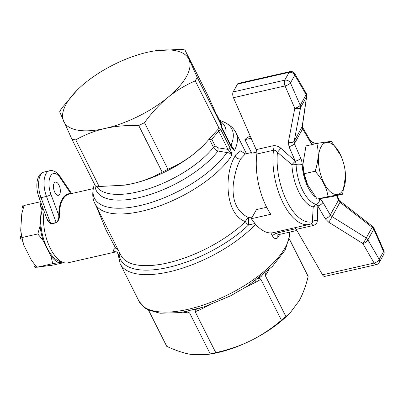 <?xml version="1.0" encoding="UTF-8"?>
<svg xmlns="http://www.w3.org/2000/svg" width="404" height="404" viewBox="0 0 404 404"><rect width="100%" height="100%" fill="white"/><g stroke="black" fill="none" stroke-linecap="round" stroke-linejoin="round"><path stroke-width="0.61" d="M279.679 234.391A83.406 34.138 153.3 0 1 279.174 235.32A83.406 34.138 153.3 0 1 277.841 237.582L277.826 235.062L278.533 234.653L276.27 233.184L295.819 228.725M277.841 237.582C276.094 239.567 274.225 238.905 272.245 235.593L270.907 232.936M61.474 261.671A31.108 14.645 -102.8 0 1 44.288 241.208A31.108 14.645 -102.8 0 1 42.89 207.934M116.039 251.859L67.933 262.827A33.36 15.711 -102.8 0 1 49.581 246.809A33.36 15.711 -102.8 0 1 44.142 211.297M62.443 262.146L58.686 262.666C56.015 261.509 53.414 259.287 50.889 256L43.233 240.774A32.911 15.498 -102.8 0 1 40.102 225.72L41.183 209.292A32.911 15.498 -102.8 0 1 42.248 206.207M116.539 251.899L114.09 251.596C112.857 250.879 113.347 249.687 115.554 248.026L106.116 230.184L96.435 206.585M47.021 219.044L50.818 224.008L56.247 222.771C58.509 220.963 59.56 218.539 59.398 215.494A33.36 15.711 -102.8 0 1 62.736 199.48A33.36 15.711 -102.8 0 1 68.998 194.147L93.263 188.612M63.827 262.656L53.939 264.908L36.89 267.261L52.778 263.635L58.686 262.666M50.889 256L52.778 263.635M43.233 240.774L37.835 233.936L21.952 237.557L23.841 245.198A32.911 15.498 -102.8 0 1 20.715 230.144L21.796 213.716L24.063 205.5L39.945 201.879L41.183 209.292M36.89 267.261L31.497 260.418L23.841 245.198M40.102 225.72L37.835 233.936M20.715 230.144L21.952 237.557M40.597 201.768L39.945 201.879M56.247 222.771L56.191 222.543C58.161 220.801 59.019 218.433 58.777 215.428L59.398 215.494M255.606 224.271A83.406 34.138 153.3 0 1 178.113 269.513A83.406 34.138 153.3 0 1 120.17 263.802L118.215 254.737C117.65 252.803 117.079 251.854 116.503 251.884L114.09 251.596M118.756 254.475C117.923 254.823 118.044 254.813 119.135 254.444L119.266 251.975M118.12 249.702L115.554 248.026L117.367 248.197M50.818 224.008L41.051 197.667A3.606 0.864 159.6 0 1 39.047 197.607L47.682 220.826L50.763 223.781L56.191 222.543L46.48 196.425A19.16 9.024 -102.8 0 1 49.535 170.751L44.107 171.993A19.16 9.024 -102.8 0 0 41.051 197.667L46.48 196.425A3.606 0.864 159.6 0 0 50.96 194.405A15.554 7.322 -102.8 0 1 50.52 176.048A15.554 7.322 -102.8 0 1 60.196 177.811A3.606 2.025 -34.1 0 0 60.085 176.498C56.671 171.816 53.151 169.902 49.535 170.751M251.904 217.751L248.632 217.67C247.107 218.347 246.051 219.685 245.47 221.685C224.478 213.802 224.781 174.311 234.047 157.954L235.906 154.596L240.627 150.874L245.319 153.929M254.969 223.533L248.612 224.917A4.51 2.475 -133.8 0 1 245.47 221.685A78.896 32.295 -26.7 0 1 173.003 261.6A78.896 32.295 -26.7 0 1 120.993 255.414L94.996 203.722A78.896 32.295 -26.7 0 0 158.444 206.333A78.896 32.295 -26.7 0 0 231.795 155.383L231.618 153.126L229.901 147.713L220.67 129.361L218.513 127.134L195.258 80.891A78.896 32.295 -26.7 0 0 196.293 79.123A78.896 32.295 -26.7 0 0 197.213 77.381L184.961 49.985L208.419 96.622L220.862 124.351L197.213 77.381M220.397 123.478L221.528 127.836A3.606 1.475 153.3 0 0 221.634 126.952L230.851 145.283L230.75 146.162L233.482 149.778L234.598 150.364L230.012 143.612M54.126 183.214A6.762 3.187 -102.8 0 1 55.393 182.133A6.762 3.187 -102.8 0 1 59.555 186.466A6.762 3.187 -102.8 0 1 59.671 194.238A6.762 3.187 -102.8 0 1 58.398 195.319A6.762 3.187 -102.8 0 1 54.242 190.991A6.762 3.187 -102.8 0 1 54.126 183.214M119.831 253.101A4.51 4.06 -5.3 0 1 119.135 254.444A81.153 33.214 153.3 0 0 168.453 267.377A81.153 33.214 153.3 0 0 248.612 224.917L248.632 217.67C237.163 212.029 232.032 201.121 233.239 184.956C234.623 174.008 237.118 165.317 240.728 158.883L245.379 153.919L244.708 153.879M229.901 147.713A3.606 1.475 -26.7 0 1 227.977 149.435L227.134 149.253L226.881 152.55C229.113 152.641 230.755 153.586 231.795 155.383L230.871 153.182L231.618 153.126M233.482 149.778L233.32 148.778L234.598 150.364A78.896 32.295 -26.7 0 0 235.966 132.82C233.931 128.129 229.356 124.296 222.235 121.326A76.922 31.487 -26.7 0 1 231.169 144.869L230.689 144.955M186.693 311.479L189.638 312.984L186.522 312.726L185.749 311.747M262.135 275.624A78.896 32.295 153.3 0 1 258.196 278.745C259.146 278.26 260.035 278.452 260.863 279.31L256.065 282.063L255.404 280.76M196.344 309.257L196.299 309.287C195.349 309.742 194.975 310.55 195.177 311.721L200.288 309.585L199.637 308.313M265.928 272.382L265.327 275.639L267.155 272.937L266.822 271.665M230.871 153.182L227.977 149.435L218.746 131.083L220.67 129.361M227.134 149.253L218.155 147.834L215.196 146.001L211.802 139.254L218.746 131.083L217.852 129.765L217.544 129.82L218.039 129.457L218.549 127.144M230.851 145.283L233.32 148.778M221.634 126.952L220.862 124.351M256.818 152.05L251.732 153.212L244.91 139.643A49.591 23.351 -102.8 0 1 250.278 136.188M266.675 207.267L256.439 209.605L251.369 218.71L270.761 214.292A49.591 23.351 -102.8 0 1 256.843 154.05A4.51 2.121 77.2 0 0 256.141 149.621L233.467 97.692L285.042 85.926L294.799 108.267L288.37 142.051C291.117 142.804 293.046 142.541 294.168 141.264L302.344 126.311L302.687 127.487A4.51 2.187 -30.1 0 0 302.662 127.452M94.47 184.098L93.955 185.845A76.922 31.487 153.3 0 0 142.561 204.954A76.922 31.487 153.3 0 0 226.881 152.55L217.983 151.015A71.856 29.411 153.3 0 1 144.637 196.198A71.856 29.411 153.3 0 1 95.041 185.234M217.544 129.82L203.818 145.056L195.47 152.651C187.113 159.464 177.942 165.009 167.953 169.291L144.501 122.654C151.682 112.812 159.428 104.439 167.746 97.531A69.882 28.603 153.3 0 1 105.085 128.447A69.882 28.603 153.3 0 1 63.635 121.276A69.882 28.603 153.3 0 1 66.19 104.065A69.882 28.603 153.3 0 1 77.007 90.269A69.882 28.603 153.3 0 1 84.845 83.184A69.882 28.603 153.3 0 1 147.505 52.267A69.882 28.603 153.3 0 1 155.611 50.737A69.882 28.603 153.3 0 1 188.951 59.439A69.882 28.603 153.3 0 1 186.401 76.649A69.882 28.603 153.3 0 1 167.746 97.531C176.104 90.718 185.274 85.168 195.258 80.891M209.08 139.466L209.449 139.335L213.499 147.389C214.494 149.177 215.988 150.389 217.983 151.015L218.155 147.834M211.802 139.254L209.449 139.335M148.515 310.09L166.761 346.364A78.896 32.295 153.3 0 1 166.423 345.733L148.49 310.08M166.761 346.364C175.482 350.409 183.436 353.076 190.617 354.369L206.106 354.677L210.211 353.884L189.638 312.984M195.177 311.721L215.751 352.621A78.896 32.295 153.3 0 1 212.958 353.288A78.896 32.295 153.3 0 1 210.211 353.884M215.751 352.621C228.225 349.93 239.88 345.945 250.727 340.658C261.514 335.269 271.751 328.452 281.431 320.21L260.863 279.31M265.327 275.639L285.896 316.539A78.896 32.295 153.3 0 1 281.431 320.21M285.896 316.539L290.41 312.524L299.147 300.818C302.783 294.188 305.777 286.118 308.126 276.609L289.416 239.4M289.461 239.178L307.388 274.831A78.896 32.295 153.3 0 1 308.126 276.609M184.961 49.985A78.896 32.295 153.3 0 0 181.143 49.323L155.611 50.737M167.953 169.291A78.896 32.295 -26.7 0 1 162.181 172.144C152.919 177.356 143.127 181.164 132.81 183.573A69.882 28.603 -26.7 0 0 195.47 152.651A69.882 28.603 -26.7 0 0 203.303 145.566L203.818 145.056M162.181 172.144L138.724 125.508A78.896 32.295 -26.7 0 0 144.501 122.654M124.26 185.163L124.705 185.098A69.882 28.603 153.3 0 0 132.81 183.573L124.26 185.163L99.172 186.512L75.715 139.875C84.971 134.663 94.758 130.856 105.085 128.447C115.458 126.134 126.669 125.154 138.724 125.508M206.106 354.677L209.727 354.146A69.882 28.603 -26.7 0 0 217.832 352.616A69.882 28.603 -26.7 0 0 250.727 340.658A69.882 28.603 -26.7 0 0 288.325 314.615L290.41 312.524M77.007 90.269L61.6 108.307A78.896 32.295 153.3 0 0 60.565 110.075A78.896 32.295 153.3 0 0 59.646 111.817L71.897 139.213A78.896 32.295 153.3 0 0 75.715 139.875M71.897 139.213L95.349 185.85A78.896 32.295 -26.7 0 0 99.172 186.512M342.895 190.127A26.598 12.524 77.2 0 0 345.536 175.76A26.598 12.524 77.2 0 0 341.021 155.979A26.598 12.524 77.2 0 0 321.084 146.763A26.598 12.524 77.2 0 0 323.917 182.941A26.598 12.524 77.2 0 0 342.895 190.127M307.484 184.527A26.598 12.524 77.2 0 1 307.449 184.446A26.598 12.524 77.2 0 1 302.934 164.665L304.222 173.715L307.535 184.643L317.165 199.081L331.618 196.703L342.592 194.203L345.536 175.76M302.924 164.347L305.985 145.935L316.822 143.46C324.493 142.183 329.396 141.531 331.533 141.511L340.976 155.873M317.165 199.081L328.104 196.581L342.592 194.203M328.104 196.581C326.543 187.501 322.205 179.053 315.095 171.235C318.463 161.342 319.039 152.086 316.822 143.46M304.222 173.715L315.095 171.235M294.536 227.795A4.51 2.121 -102.8 0 1 296.258 229.381L322.549 274.816A4.51 2.121 77.2 0 0 324.73 276.402L376.306 264.635A4.51 4.51 0 0 0 379.245 262.433A4.51 3.525 -150.9 0 0 379.179 259.358C378.225 261.125 376.538 262.358 374.124 263.049A4.51 2.121 77.2 0 0 376.306 264.635M383.8 250.601L383.548 251.52A4.51 3.525 -150.9 0 1 383.608 254.596A4.51 4.51 0 0 0 383.8 250.601L374.043 228.26A4.51 1.485 156.4 0 1 373.791 229.179L383.548 251.52L379.179 259.358L367.872 239.814A4.51 2.187 149.9 0 1 362.817 243.506L374.124 263.049L322.549 274.816M374.043 228.26A4.51 4.51 0 0 0 372.685 226.508L340.587 201.51L338.764 199.228L338.512 200.147L340.027 202.298L340.582 201.51M336.522 195.587L338.512 200.147L330.245 214.994L322.892 202.288A4.51 2.187 149.9 0 1 317.837 205.984L325.19 218.69C327.614 217.988 329.3 216.756 330.245 214.994L332.063 216.61L366.206 237.931A4.51 0.657 -58 0 1 362.817 243.506L328.669 222.185A4.51 0.657 -58 0 0 332.063 216.61L340.027 202.298L372.124 227.295A4.51 3.525 -150.9 0 1 373.791 229.179L367.872 239.814A4.51 3.525 -150.9 0 0 366.206 237.931L372.685 226.508M256.141 149.621L272.821 145.819C275.745 145.354 278.427 146.167 280.871 148.253L277.447 152.308L291.925 164.691A34.385 16.19 -102.8 0 0 313.196 206.979L312.373 221.746C313.615 220.685 315.261 220.347 317.322 220.73L317.827 205.959A4.51 2.121 77.2 0 0 316.155 204.389C315.14 204.464 314.155 205.328 313.196 206.979A4.51 2.889 178.3 0 1 317.827 205.959L317.827 205.959A4.51 2.187 149.9 0 0 322.877 202.268A9.019 4.247 77.2 0 0 319.529 199.116A4.51 3.868 103.9 0 1 316.155 204.389A32.461 15.286 77.2 0 1 296.071 164.463A4.51 2.121 77.2 0 0 295.329 161.221L295.334 161.226A4.51 1.485 156.4 0 0 300.748 158.262L294.395 143.713L294.168 141.264L300.596 107.479A4.51 2.409 -169.2 0 1 294.799 108.267A4.51 1.485 156.4 0 0 300.217 105.303L300.596 107.479L306.515 96.849L302.136 126.957L302.662 128.861A4.51 2.187 -30.1 0 0 302.687 127.487L310.04 140.193L310.014 141.567A4.51 2.187 -30.1 0 0 310.05 140.213L310.959 141.395L310.585 141.249M272.821 145.819L273.523 150.248C274.978 150.036 276.286 150.722 277.447 152.308A47.672 22.447 77.2 0 0 286.603 200.672A47.672 22.447 77.2 0 0 311.62 221.917A47.672 22.447 77.2 0 0 312.373 221.746C312.575 222.872 311.994 223.629 310.631 224.028M280.871 148.253L295.314 161.201C297.758 160.54 299.566 159.55 300.733 158.237M312.605 144.425A9.019 4.247 77.2 0 1 310.025 141.587L302.662 128.861L294.395 143.713C293.223 145.026 291.415 146.016 288.971 146.677L295.329 161.221A4.51 0.419 134.3 0 0 291.925 164.691A4.51 1.449 177.6 0 0 296.071 164.463A4.51 1.449 -2.4 0 1 302.237 164.736A9.019 4.247 77.2 0 0 300.748 158.262M256.843 154.05L273.523 150.248A49.591 23.351 77.2 0 0 282.391 201.505A49.591 23.351 77.2 0 0 308.858 224.518A49.591 23.351 -102.8 0 0 309.257 224.437L273.19 232.664A49.591 23.351 -102.8 0 1 272.791 232.744A49.591 23.351 -102.8 0 1 251.369 218.71M302.344 126.311L306.722 96.203A4.51 2.995 -171.7 0 1 306.515 96.849L306.141 94.667A4.51 2.187 -30.1 0 0 306.166 93.294L294.854 73.75A4.51 4.51 0 0 0 289.951 71.614A4.51 2.121 77.2 0 0 289.102 72.336C291.557 72.008 293.466 72.937 294.829 75.124A4.51 2.187 -30.1 0 0 294.854 73.75M289.951 71.614L238.375 83.376A4.51 2.121 77.2 0 0 237.527 84.098L289.102 72.336L284.739 80.174A4.51 2.121 77.2 0 0 285.042 85.926A4.51 1.485 156.4 0 0 290.466 82.961L294.829 75.124L306.141 94.667L300.217 105.303L290.466 82.961C289.097 80.775 287.188 79.846 284.739 80.174L233.164 91.935A4.51 2.121 77.2 0 0 233.467 97.692M251.162 138.219L244.91 139.643M233.164 91.935L237.527 84.098M51.192 265.367A35.375 16.655 77.2 0 1 51.141 265.453L52.187 265.312M20.331 235.987L20.574 237.87L20.2 237.956L20.331 235.987A35.375 16.655 77.2 0 0 21.119 239.784L20.574 237.87M21.119 239.784L20.2 237.956M34.219 265.832L35.517 267.574L35.138 267.66L34.219 265.832A35.375 16.655 77.2 0 0 36.188 267.514L35.517 267.574M36.188 267.514L35.138 267.66M22.685 205.818L23.356 205.757A35.375 16.655 77.2 0 0 22.745 206.772A35.375 16.655 77.2 0 0 22.18 207.873L22.685 205.818L22.311 205.904L22.18 207.873M275.715 232.088L276.27 233.184L272.245 235.593M50.96 194.405L58.777 215.428A33.815 15.923 -102.8 0 1 62.165 199.202A33.815 15.923 -102.8 0 1 70.917 193.637L60.196 177.811M289.572 232.133A83.406 34.138 153.3 0 1 285.274 247.45A83.406 34.138 153.3 0 1 208.358 303.232A83.406 34.138 153.3 0 1 139.021 301.288L120.17 263.802M230.75 146.162L221.528 127.836M240.728 158.883C238.264 159.206 236.355 158.272 235.002 156.096M217.852 129.765L218.039 129.457M219.928 120.998A71.856 29.411 153.3 0 1 225.831 135.305M256.065 282.063L246.496 286.784M209.565 305.01L200.288 309.585M186.522 312.726L183.366 312.181M268.918 269.771L267.155 272.937M196.299 309.287A78.896 32.295 153.3 0 1 194.036 309.873M96.228 186.037A69.882 28.603 -26.7 0 0 149.02 188.668A69.882 28.603 -26.7 0 0 213.499 147.389A3.606 1.475 -26.7 0 1 215.196 146.001M221.993 127.664A69.882 28.603 -26.7 0 0 220.695 122.528L216.569 114.317M325.19 218.69L328.669 222.185M317.322 220.73C317.145 223.149 315.681 224.765 312.933 225.573L296.258 229.381M310.858 223.973A4.51 2.121 -102.8 0 1 312.933 225.573M302.237 164.736A27.952 13.16 77.2 0 0 315.317 196.915M318.781 198.894A27.952 13.16 77.2 0 0 319.529 199.116M310.893 141.339A4.51 3.868 103.9 0 1 313.297 144.268M288.971 146.677L288.37 142.051M309.171 138.698A47.672 22.447 -102.8 0 1 311.186 141.41L309.161 138.673M278.533 234.653L296.884 230.467M246.455 153.672L235.966 132.82M71.629 193.546L60.085 176.498M93.955 185.845C92.082 193.157 92.43 199.116 94.996 203.722M289.774 232.088L289.926 234.613L285.32 249.909L272.412 266.418L247.824 285.936L230.26 295.996L204.136 306.899L180.805 312.59L160.08 313.221L148.293 309.984L144.965 308.035L139.021 301.288M39.047 197.607C36.825 191.375 36.279 185.517 37.415 180.027C38.274 177.109 39.026 173.801 44.107 171.993M251.394 152.545L245.379 153.919M219.609 120.362L222.235 121.326M383.608 254.596L379.245 262.433M337.118 195.45L338.769 199.228M315.736 143.713L310.873 141.324M309.257 224.437L311.045 223.907M306.722 96.208A4.51 4.51 0 0 0 306.166 93.294"/></g></svg>
